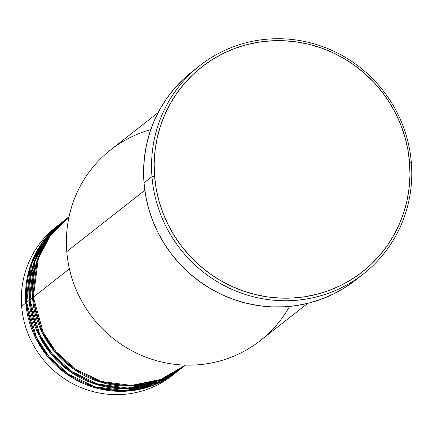 <?xml version="1.0" encoding="UTF-8"?>
<svg xmlns="http://www.w3.org/2000/svg" width="433" height="433" viewBox="0 0 433 433"><rect width="100%" height="100%" fill="white"/><g stroke="black" fill="none" stroke-linecap="round" stroke-linejoin="round"><path stroke-width="0.65" d="M69.042 216.798L67.467 218.037A94.275 91.596 51.9 0 0 33.357 297.125L43.154 332.192L55.846 351.466L75.38 369.051L101.425 381.478L131.388 385.402L160.838 379.432L185.443 365.106M66.628 218.692L64.122 220.662A94.275 91.596 51.9 0 0 30.012 299.755L32.524 297.785A94.275 91.596 -128.1 0 0 88.343 377.5A94.275 91.596 -128.1 0 0 183.062 367A94.275 91.596 -128.1 0 0 183.478 366.675L158.727 380.569L129.353 386.09L99.65 381.846L73.94 369.295L54.699 351.748L42.19 332.598L32.524 297.785A94.275 91.596 -128.1 0 1 66.628 218.692A94.275 91.596 -128.1 0 1 67.05 218.362L48.204 238.329L37.314 259.881L32.524 297.785L30.012 299.755L39.776 334.752L52.42 353.994L71.873 371.568L97.831 384.033L127.73 388.038L157.157 382.187L181.8 367.974M63.283 221.317L60.777 223.287A94.275 91.596 51.9 0 0 26.667 302.38L29.179 300.41A94.275 91.596 -128.1 0 0 84.998 380.125A94.275 91.596 -128.1 0 0 179.717 369.63A94.275 91.596 -128.1 0 0 180.133 369.3L155.382 383.194L126.003 388.715L96.305 384.477L70.595 371.925L51.354 354.373L38.846 335.223L29.179 300.41A94.275 91.596 -128.1 0 1 63.283 221.317A94.275 91.596 -128.1 0 1 63.705 220.992L44.859 240.954L33.969 262.506L29.179 300.41L26.667 302.38L36.475 337.469L49.189 356.76L68.75 374.35L94.832 386.761L124.823 390.647L154.283 384.634L178.867 370.264M59.938 223.942L55.754 227.228A94.275 91.596 51.9 0 0 21.65 306.32L25.834 303.035A94.275 91.596 -128.1 0 0 81.653 382.75A94.275 91.596 -128.1 0 0 176.372 372.256A94.275 91.596 -128.1 0 0 176.788 371.925L152.037 385.825L122.658 391.345L92.96 387.102L67.25 374.55L48.009 357.003L35.501 337.848L25.834 303.035A94.275 91.596 -128.1 0 1 59.938 223.942A94.275 91.596 -128.1 0 1 60.355 223.617L41.514 243.584L30.624 265.131L25.834 303.035L21.65 306.32A94.275 91.596 -128.1 0 1 57.87 225.615M158.088 112.645L110.632 149.905A121.213 117.765 51.9 0 0 66.779 251.589A121.213 117.765 -128.1 0 1 150.771 129.608M151.967 176.675L154.581 176.226A130.192 126.49 -128.1 0 1 271.729 40.799A130.192 126.49 -128.1 0 1 409.569 162.597L411.35 162.808A132.438 128.671 51.9 0 0 271.128 38.91A132.438 128.671 51.9 0 0 151.967 176.675A132.438 128.671 -128.1 0 1 199.878 65.567A132.438 128.671 -128.1 0 1 332.939 50.823A132.438 128.671 -128.1 0 1 411.35 162.808A132.438 128.671 -128.1 0 1 363.439 273.91A132.438 128.671 -128.1 0 1 230.378 288.654A132.438 128.671 -128.1 0 1 151.967 176.675L144.021 182.91L151.967 176.675A132.438 128.671 51.9 0 0 292.183 300.567A132.438 128.671 51.9 0 0 411.35 162.808L409.569 162.597L407.94 150.024L405.104 137.634L401.077 125.554L395.903 113.895L389.635 102.773L382.334 92.289L374.063 82.551L364.911 73.648L354.957 65.67L344.305 58.688L333.047 52.772L321.308 47.982L309.184 44.355L296.8 41.941L284.275 40.751L271.729 40.799L259.28 42.088L247.054 44.599L235.162 48.317L223.726 53.199L212.847 59.197L202.639 66.26L193.194 74.319L184.604 83.288L176.956 93.09L170.321 103.628L164.756 114.794L160.324 126.49L157.065 138.598L155.014 151.003L154.18 163.587L154.581 176.226L156.21 188.799L159.052 201.188L163.073 213.269L168.248 224.927L174.515 236.05L181.817 246.534L190.087 256.271L199.24 265.175L209.193 273.153L219.845 280.135L231.103 286.051L242.848 290.841L254.967 294.467L267.35 296.881L279.875 298.072L292.421 298.023L304.87 296.735L317.097 294.224L328.988 290.505L340.425 285.623L351.304 279.626L361.512 272.563L370.957 264.503L379.546 255.535L387.194 245.733L393.83 235.195L399.394 224.029L403.827 212.332L407.085 200.225L409.136 187.819L409.97 175.235L409.569 162.597A130.192 126.49 -128.1 0 1 292.421 298.023A130.192 126.49 -128.1 0 1 154.581 176.226L151.967 176.675M69.031 216.83L49.589 236.878L38.337 258.696L33.357 297.125L69.415 268.823L33.357 297.125A94.275 91.596 51.9 0 0 89.176 376.84A94.275 91.596 51.9 0 0 183.901 366.345L185.476 365.111M289.574 306.412A121.213 117.765 -128.1 0 1 160.291 361.685A121.213 117.765 -128.1 0 1 66.779 251.589L144.822 190.32L66.779 251.589A121.213 117.765 51.9 0 0 138.544 354.086A121.213 117.765 51.9 0 0 260.33 340.587L307.787 303.333M199.878 65.567L191.933 71.808A132.438 128.671 51.9 0 0 144.021 182.91A132.438 128.671 51.9 0 0 222.432 294.895A132.438 128.671 51.9 0 0 355.493 280.146L363.439 273.91M62.038 222.313L42.753 242.339L31.598 264.087L26.667 302.38A94.275 91.596 51.9 0 0 82.487 382.095A94.275 91.596 51.9 0 0 177.211 371.601L179.717 369.63M174.255 373.863A94.275 91.596 -128.1 0 1 78.709 386.593A94.275 91.596 -128.1 0 1 21.65 306.32A94.275 91.596 51.9 0 0 77.469 386.036A94.275 91.596 51.9 0 0 172.193 375.535L176.372 372.256M354.519 280.903L344.132 288.091L333.069 294.196L321.432 299.16L309.341 302.943L296.897 305.498L284.237 306.808L271.475 306.856L258.734 305.644L246.139 303.187L233.804 299.501L221.858 294.629L210.411 288.611L199.575 281.51L189.448 273.391L180.133 264.336L171.722 254.425L164.296 243.763L157.921 232.451L152.66 220.592L148.562 208.3L145.677 195.7L144.021 182.91L143.61 170.055L144.46 157.255L146.549 144.633L149.861 132.319L154.37 120.417L160.026 109.056L166.781 98.34L174.564 88.37L183.3 79.244L191.971 71.775M65.383 219.688L46.098 239.714L34.943 261.462L30.012 299.755A94.275 91.596 51.9 0 0 85.831 379.47A94.275 91.596 51.9 0 0 180.556 368.97L183.062 367M123.345 388.065L119.957 388.645M106.68 389.494L100.678 389.159M127.616 386.112L142.273 384.38"/></g></svg>
